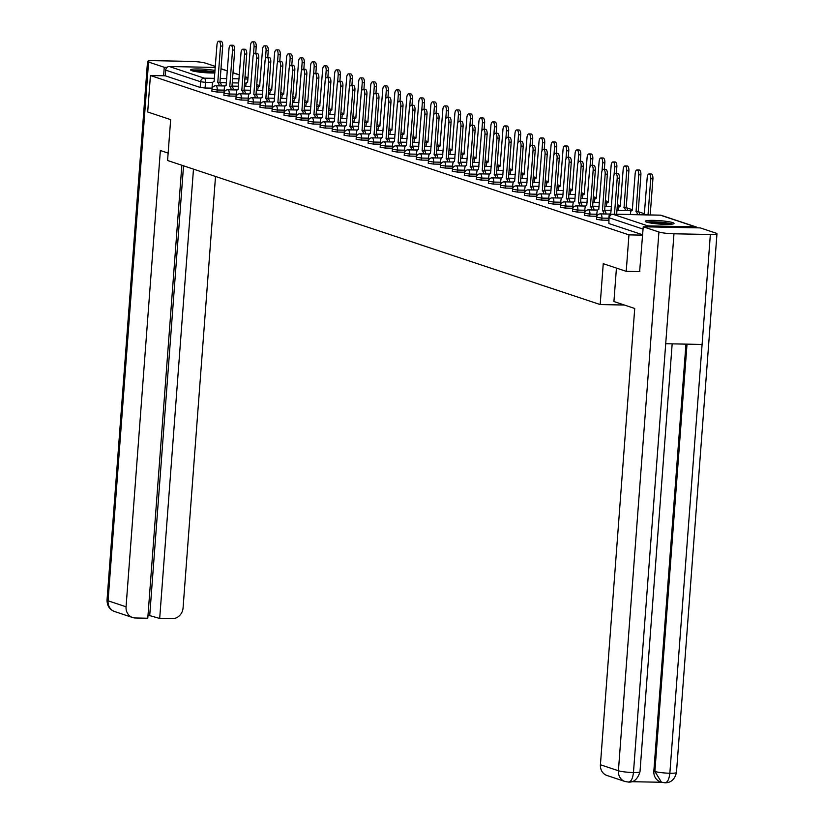 <?xml version="1.0" encoding="UTF-8"?>
<svg xmlns="http://www.w3.org/2000/svg" width="824" height="824" viewBox="0 0 824 824"><rect width="100%" height="100%" fill="white"/><g stroke="black" fill="none" stroke-linecap="round" stroke-linejoin="round"><path stroke-width="1.24" d="M596.535 219.328L601.767 220.111L601.922 218.102L596.689 217.309L596.535 219.328M584.515 215.322L589.747 216.115L589.902 214.096L584.669 213.303L584.515 215.322M572.495 211.315L577.727 212.108L577.881 210.089L572.649 209.306L572.495 211.315M560.475 207.318L565.707 208.112L565.851 206.093L560.629 205.3L560.475 207.318M548.454 203.312L553.687 204.105L553.831 202.086L548.599 201.293L548.454 203.312M536.434 199.305L541.667 200.098L541.811 198.09L536.579 197.297L536.434 199.305M524.414 195.309L529.647 196.102L529.791 194.083L524.558 193.29L524.414 195.309M512.394 191.302L517.616 192.095L517.771 190.076L512.538 189.283L512.394 191.302M500.364 187.305L505.596 188.088L505.751 186.08L500.518 185.287L500.364 187.305M488.344 183.299L493.576 184.092L493.731 182.073L488.498 181.28L488.344 183.299M476.324 179.292L481.556 180.085L481.71 178.066L476.478 177.284L476.324 179.292M464.303 175.296L469.536 176.078L469.69 174.07L464.458 173.277L464.303 175.296M452.283 171.289L457.516 172.082L457.67 170.063L452.438 169.27L452.283 171.289M440.263 167.282L445.496 168.075L445.65 166.057L440.418 165.274L440.263 167.282M428.243 163.286L433.476 164.069L433.63 162.06L428.398 161.267L428.243 163.286M416.223 159.279L421.455 160.072L421.61 158.053L416.377 157.26L416.223 159.279M404.203 155.273L409.435 156.066L409.579 154.047L404.357 153.264L404.203 155.273M392.183 151.276L397.415 152.059L397.559 150.05L392.327 149.257L392.183 151.276M380.163 147.269L385.395 148.062L385.539 146.044L380.307 145.251L380.163 147.269M368.143 143.263L373.375 144.056L373.519 142.037L368.287 141.254L368.143 143.263M356.123 139.266L361.345 140.059L361.499 138.041L356.267 137.248L356.123 139.266M344.092 135.26L349.325 136.053L349.479 134.034L344.247 133.241L344.092 135.26M332.072 131.253L337.304 132.046L337.459 130.037L332.227 129.244L332.072 131.253M320.052 127.257L325.284 128.05L325.439 126.031L320.206 125.238L320.052 127.257M308.032 123.25L313.264 124.043L313.419 122.024L308.186 121.241L308.032 123.25M296.012 119.253L301.244 120.036L301.399 118.028L296.166 117.235L296.012 119.253M283.992 115.247L289.224 116.04L289.378 114.021L284.146 113.228L283.992 115.247M271.971 111.24L277.204 112.033L277.358 110.014L272.126 109.231L271.971 111.24M259.951 107.244L265.184 108.026L265.338 106.018L260.106 105.225L259.951 107.244M247.931 103.237L253.164 104.03L253.318 102.011L248.086 101.218L247.931 103.237M235.911 99.23L241.144 100.023L241.288 98.005L236.055 97.222L235.911 99.23M223.891 95.234L229.124 96.017L229.268 94.008L224.035 93.215L223.891 95.234M211.871 91.227L217.103 92.02L217.248 90.001L212.015 89.208L211.871 91.227M215.033 70.483A14.43 1.71 4.3 0 0 199.46 68.979A14.43 1.71 4.3 0 0 190.612 69.885A14.43 1.71 4.3 0 0 191.92 70.72A14.43 1.71 4.3 0 0 214.858 72.955M672.724 222.624A14.43 1.71 4.3 0 0 656.625 220.472A14.43 1.71 4.3 0 0 645.244 221.285A14.43 1.71 4.3 0 0 646.562 222.109A14.43 1.71 4.3 0 0 662.651 224.262A14.43 1.71 4.3 0 0 674.032 223.448A14.43 1.71 4.3 0 0 672.724 222.624M644.471 213.756L638.682 211.83M632.451 209.749L626.662 207.823M620.431 205.743L617.382 204.733M608.411 201.746L605.362 200.726M596.391 197.739L593.342 196.73M584.37 193.743L581.322 192.723M572.35 189.736L569.302 188.717M560.33 185.73L557.281 184.72M548.31 181.733L545.261 180.713M536.29 177.727L533.241 176.707M524.27 173.72L521.211 172.71M512.25 169.723L509.191 168.704M500.23 165.717L497.171 164.697M488.199 161.71L485.151 160.701M476.179 157.714L473.131 156.694M464.159 153.707L461.11 152.687M452.139 149.7L449.09 148.691M440.119 145.704L437.07 144.684M428.099 141.697L425.05 140.688M416.079 137.701L413.03 136.681M404.059 133.694L401.01 132.674M392.039 129.687L388.99 128.678M380.019 125.691L376.97 124.671M367.998 121.684L364.939 120.665M355.978 117.678L352.919 116.668M343.958 113.681L340.899 112.661M331.928 109.674L328.879 108.655M319.908 105.668L316.859 104.658M307.888 101.671L304.839 100.652M295.868 97.665L292.819 96.645M283.847 93.658L280.799 92.648M271.827 89.662L268.779 88.642M259.807 85.655L256.758 84.645M626.219 271.343L628.959 234.871L150.432 75.52L147.692 111.992L170.661 119.635L167.581 160.505L600.181 304.561L603.25 263.69L626.219 271.343L639.867 271.611M697.526 227.836A3.698 3.327 108.4 0 0 695.312 226.806L647.86 225.879A3.698 3.327 108.4 0 0 645.491 226.827M642.607 235.139L628.959 234.871M212.015 88.147L205.073 88.014L205.506 82.338L200.613 81.761L165.706 70.133A3.698 3.327 -71.6 0 1 169.332 66.528L215.27 67.424M165.706 70.133L165.274 75.808L150.432 75.52M608.699 220.255L601.767 220.111M596.679 216.249L589.747 216.115M584.659 212.242L577.727 212.108M572.639 208.245L565.707 208.112M560.619 204.239L553.687 204.105M548.599 200.232L541.667 200.098M536.579 196.236L529.647 196.102M524.558 192.229L517.616 192.095M512.538 188.222L505.596 188.088M500.518 184.226L493.576 184.092M488.488 180.219L481.556 180.085M476.468 176.212L469.536 176.078M464.448 172.216L457.516 172.082M452.428 168.209L445.496 168.075M440.407 164.213L433.476 164.069M428.387 160.206L421.455 160.072M416.367 156.2L409.435 156.066M404.347 152.203L397.415 152.059M392.327 148.196L385.395 148.062M380.307 144.19L373.375 144.056M368.287 140.193L361.345 140.059M356.267 136.187L349.325 136.053M344.247 132.18L337.304 132.046M332.216 128.184L325.284 128.05M320.196 124.177L313.264 124.043M308.176 120.17L301.244 120.036M296.156 116.174L289.224 116.04M284.136 112.167L277.204 112.033M272.116 108.171L265.184 108.026M260.096 104.164L253.164 104.03M248.076 100.157L241.144 100.023M236.055 96.161L229.124 96.017M224.035 92.154L217.103 92.02M624.376 305.034L600.181 304.561M642.638 234.778L608.895 223.541L608.988 217.649L608.895 223.541M165.274 75.808L200.18 87.437L205.073 88.014M219.153 85.85A3.698 1.566 -88.9 0 0 217.866 82.73L220.049 82.781A3.698 1.566 91.1 0 1 221.326 85.902M217.752 82.699L220.513 46.041A4.254 1.802 -88.9 0 0 218.823 41.2L220.997 41.241A4.254 1.802 91.1 0 1 222.686 46.093L219.936 82.74M218.823 41.2A4.254 1.802 -88.9 0 0 216.97 44.867L214.096 81.473A3.698 1.566 -88.9 0 0 213.89 81.442A3.698 1.566 -88.9 0 0 212.273 84.625L211.984 88.529M253.442 54.806L254.05 46.7A4.254 1.802 -88.9 0 0 252.36 41.849A4.254 1.802 -88.9 0 0 250.506 45.516L247.633 82.132A3.698 1.566 -88.9 0 0 247.427 82.091A3.698 1.566 -88.9 0 0 245.82 85.284L245.737 86.376M252.36 41.849L254.534 41.9A4.254 1.802 91.1 0 1 256.223 46.741L255.739 53.23M231.173 89.857A3.698 1.566 -88.9 0 0 229.886 86.736L232.069 86.778A3.698 1.566 91.1 0 1 233.347 89.898M229.772 86.695L232.533 50.048A4.254 1.802 -88.9 0 0 230.844 45.207L233.017 45.248A4.254 1.802 91.1 0 1 234.706 50.089L231.956 86.736M230.844 45.207A4.254 1.802 -88.9 0 0 228.99 48.874L226.116 85.48A3.698 1.566 -88.9 0 0 225.91 85.439A3.698 1.566 -88.9 0 0 224.293 88.632L224.004 92.535M243.193 93.864A3.698 1.566 -88.9 0 0 241.916 90.743L244.089 90.784A3.698 1.566 91.1 0 1 245.367 93.905M241.793 90.702L244.553 54.054A4.254 1.802 -88.9 0 0 242.864 49.203L245.037 49.244A4.254 1.802 91.1 0 1 246.726 54.096L243.976 90.743M242.864 49.203A4.254 1.802 -88.9 0 0 241.01 52.87L238.136 89.486A3.698 1.566 -88.9 0 0 237.93 89.445A3.698 1.566 -88.9 0 0 236.323 92.638L236.025 96.532M168.137 153.099L160.361 150.514L126.062 606.794A11.103 9.981 108.4 0 0 132.613 617.526A11.103 9.981 108.4 0 0 135.291 617.979L147.784 618.227L181.847 165.253M147.537 61.409A11.382 1.349 4.3 0 0 148.567 62.058L108.068 600.799A11.103 9.981 108.4 0 0 114.618 611.532C109.654 609.657 107.12 605.867 107.027 600.15L147.537 61.409A11.382 1.349 4.3 0 1 154.15 60.677L190.54 61.388A11.382 1.349 4.3 0 1 205.588 63.17L215.342 66.414M148.567 62.058L164.254 67.28L167.128 67.331M148.021 615.116L159.691 618.453L172.185 618.7A11.103 9.981 108.4 0 0 183.072 607.906L215.517 176.46M159.691 618.453L193.475 169.126M164.254 67.28L163.615 75.777M149.752 615.147L183.536 165.809M616.434 268.088L613.921 301.543L634.727 308.475L600.418 764.754L618.412 770.749L658.922 232.007L643.235 226.785L639.63 271.601M658.922 232.007A11.382 1.349 4.3 0 0 673.97 233.789L665.71 343.732L702.1 344.442L710.36 234.49L673.97 233.789M710.36 234.49A11.382 1.349 4.3 0 0 716.973 233.769A11.382 1.349 4.3 0 0 715.932 233.12L700.256 227.898L643.235 226.785M631.812 781.698L661.713 782.275M628.012 781.986C630.834 782.264 632.647 779.113 633.46 772.531A11.382 1.349 4.3 0 1 618.412 770.749A11.103 9.981 108.4 0 0 624.963 781.482L606.969 775.487A11.103 9.981 -71.6 0 1 600.418 764.754M653.844 771.11L654.884 771.46L661.435 782.192L660.395 781.842A11.103 9.981 -71.6 0 1 653.844 771.11L685.949 344.123M687.02 344.144L654.884 771.46A11.382 1.349 4.3 0 0 669.85 773.242C669.036 779.823 667.244 782.975 664.484 782.697M661.435 782.192L665.03 782.8C670.973 782.821 674.774 779.391 676.463 772.51L716.973 233.769M628.588 782.089L628.568 782.089C633.914 782.47 637.714 779.041 639.99 771.8L672.168 343.855M193.166 71.07A12.494 1.473 -175.7 0 1 199.696 70.71A12.494 1.473 -175.7 0 1 214.899 72.296M212.983 72.986A11.567 1.37 4.3 0 0 200.005 71.75A11.567 1.37 4.3 0 0 196.812 71.77M214.93 71.966A14.338 1.7 4.3 0 0 198.924 70.452A14.338 1.7 4.3 0 0 192.013 70.74M647.808 222.47A12.494 1.473 -175.7 0 1 654.328 222.099A12.494 1.473 -175.7 0 1 671.333 224.231M667.615 224.386A11.567 1.37 4.3 0 0 654.647 223.15A11.567 1.37 4.3 0 0 651.454 223.17M672.528 224.087A14.338 1.7 4.3 0 0 653.556 221.841A14.338 1.7 4.3 0 0 646.644 222.14M265.462 58.803L266.07 50.707A4.254 1.802 -88.9 0 0 264.38 45.856A4.254 1.802 -88.9 0 0 262.526 49.522L259.653 86.129A3.698 1.566 -88.9 0 0 259.447 86.098A3.698 1.566 -88.9 0 0 257.84 89.28L257.757 90.372M264.38 45.856L266.564 45.897A4.254 1.802 91.1 0 1 268.253 50.748L267.759 57.227M277.482 62.809L278.09 54.703A4.254 1.802 -88.9 0 0 276.401 49.862A4.254 1.802 -88.9 0 0 274.547 53.529L271.673 90.135A3.698 1.566 -88.9 0 0 271.467 90.104A3.698 1.566 -88.9 0 0 269.86 93.287L269.778 94.379M276.401 49.862L278.584 49.904A4.254 1.802 91.1 0 1 280.273 54.745L279.779 61.234M255.213 97.86A3.698 1.566 -88.9 0 0 253.936 94.739L256.11 94.781A3.698 1.566 91.1 0 1 257.397 97.901M253.813 94.709L256.573 58.051A4.254 1.802 -88.9 0 0 254.884 53.21L257.067 53.251A4.254 1.802 91.1 0 1 258.757 58.102L255.996 94.75M254.884 53.21A4.254 1.802 -88.9 0 0 253.03 56.877L250.156 93.483A3.698 1.566 -88.9 0 0 249.95 93.452A3.698 1.566 -88.9 0 0 248.343 96.635L248.045 100.538M267.233 101.867A3.698 1.566 -88.9 0 0 265.956 98.746L268.13 98.787A3.698 1.566 91.1 0 1 269.417 101.908M265.833 98.705L268.593 62.058A4.254 1.802 -88.9 0 0 266.904 57.216L269.088 57.258A4.254 1.802 91.1 0 1 270.777 62.099L268.016 98.746M266.904 57.216A4.254 1.802 -88.9 0 0 265.05 60.873L262.176 97.49A3.698 1.566 -88.9 0 0 261.97 97.448A3.698 1.566 -88.9 0 0 260.363 100.641L260.065 104.535M279.254 105.874A3.698 1.566 -88.9 0 0 277.976 102.753L280.15 102.794A3.698 1.566 91.1 0 1 281.437 105.915M277.863 102.712L280.613 66.064A4.254 1.802 -88.9 0 0 278.924 61.213L281.108 61.254A4.254 1.802 91.1 0 1 282.797 66.105L280.036 102.753M278.924 61.213A4.254 1.802 -88.9 0 0 277.07 64.88L274.196 101.496A3.698 1.566 -88.9 0 0 273.99 101.455A3.698 1.566 -88.9 0 0 272.383 104.648L272.085 108.541M289.502 66.816L290.11 58.71A4.254 1.802 -88.9 0 0 288.421 53.859A4.254 1.802 -88.9 0 0 286.567 57.526L283.693 94.142A3.698 1.566 -88.9 0 0 283.487 94.101A3.698 1.566 -88.9 0 0 281.88 97.294L281.798 98.386M288.421 53.859L290.604 53.9A4.254 1.802 91.1 0 1 292.293 58.751L291.799 65.23M301.522 70.812L302.13 62.706A4.254 1.802 -88.9 0 0 300.441 57.865A4.254 1.802 -88.9 0 0 298.587 61.532L295.713 98.138A3.698 1.566 -88.9 0 0 295.507 98.108A3.698 1.566 -88.9 0 0 293.9 101.29L293.818 102.382M300.441 57.865L302.624 57.907A4.254 1.802 91.1 0 1 304.313 62.758L303.819 69.237M313.542 74.819L314.15 66.713A4.254 1.802 -88.9 0 0 312.461 61.872A4.254 1.802 -88.9 0 0 310.607 65.529L307.733 102.145A3.698 1.566 -88.9 0 0 307.537 102.104A3.698 1.566 -88.9 0 0 305.92 105.297L305.838 106.389M312.461 61.872L314.644 61.913A4.254 1.802 91.1 0 1 316.334 66.754L315.849 73.243M291.274 109.87A3.698 1.566 -88.9 0 0 289.997 106.749L292.17 106.79A3.698 1.566 91.1 0 1 293.457 109.911M289.883 106.718L292.633 70.061A4.254 1.802 -88.9 0 0 290.944 65.22L293.128 65.261A4.254 1.802 91.1 0 1 294.817 70.102L292.057 106.76M290.944 65.22A4.254 1.802 -88.9 0 0 289.09 68.886L286.216 105.493A3.698 1.566 -88.9 0 0 286.01 105.462A3.698 1.566 -88.9 0 0 284.404 108.644L284.105 112.548M325.562 78.826L326.17 70.72A4.254 1.802 -88.9 0 0 324.481 65.869A4.254 1.802 -88.9 0 0 322.627 69.535L319.753 106.152A3.698 1.566 -88.9 0 0 319.558 106.111A3.698 1.566 -88.9 0 0 317.94 109.304L317.858 110.395M324.481 65.869L326.664 65.91A4.254 1.802 91.1 0 1 328.354 70.761L327.87 77.24M303.294 113.877A3.698 1.566 -88.9 0 0 302.017 110.756L304.2 110.797A3.698 1.566 91.1 0 1 305.477 113.918M301.903 110.715L304.653 74.067A4.254 1.802 -88.9 0 0 302.964 69.226L305.148 69.267A4.254 1.802 91.1 0 1 306.837 74.109L304.077 110.756M302.964 69.226A4.254 1.802 -88.9 0 0 301.11 72.883L298.237 109.499A3.698 1.566 -88.9 0 0 298.041 109.458A3.698 1.566 -88.9 0 0 296.424 112.651L296.125 116.545M337.582 82.822L338.19 74.716A4.254 1.802 -88.9 0 0 336.501 69.875A4.254 1.802 -88.9 0 0 334.647 73.542L331.773 110.148A3.698 1.566 -88.9 0 0 331.578 110.117A3.698 1.566 -88.9 0 0 329.961 113.3L329.878 114.392M336.501 69.875L338.685 69.916A4.254 1.802 91.1 0 1 340.374 74.757L339.89 81.246M315.314 117.884A3.698 1.566 -88.9 0 0 314.037 114.763L316.22 114.804A3.698 1.566 91.1 0 1 317.498 117.925M313.923 114.721L316.673 78.074A4.254 1.802 -88.9 0 0 314.984 73.223L317.168 73.264A4.254 1.802 91.1 0 1 318.857 78.115L316.097 114.763M314.984 73.223A4.254 1.802 -88.9 0 0 313.13 76.89L310.257 113.496A3.698 1.566 -88.9 0 0 310.061 113.465A3.698 1.566 -88.9 0 0 308.444 116.648L308.155 120.551M349.603 86.829L350.21 78.723A4.254 1.802 -88.9 0 0 348.521 73.882A4.254 1.802 -88.9 0 0 346.667 77.538L343.804 114.155A3.698 1.566 -88.9 0 0 343.598 114.114A3.698 1.566 -88.9 0 0 341.981 117.307L341.898 118.399M348.521 73.882L350.705 73.923A4.254 1.802 91.1 0 1 352.394 78.764L351.91 85.253M327.334 121.88A3.698 1.566 -88.9 0 0 326.057 118.759L328.24 118.8A3.698 1.566 91.1 0 1 329.518 121.921M325.943 118.718L328.694 82.07A4.254 1.802 -88.9 0 0 327.004 77.229L329.188 77.271A4.254 1.802 91.1 0 1 330.877 82.112L328.117 118.769M327.004 77.229A4.254 1.802 -88.9 0 0 325.15 80.896L322.277 117.502A3.698 1.566 -88.9 0 0 322.081 117.472A3.698 1.566 -88.9 0 0 320.464 120.654L320.176 124.558M361.623 90.825L362.241 82.73A4.254 1.802 -88.9 0 0 360.552 77.878A4.254 1.802 -88.9 0 0 358.687 81.545L355.824 118.162A3.698 1.566 -88.9 0 0 355.618 118.12A3.698 1.566 -88.9 0 0 354.001 121.303L353.918 122.395M360.552 77.878L362.725 77.92A4.254 1.802 91.1 0 1 364.414 82.771L363.93 89.25M339.354 125.887A3.698 1.566 -88.9 0 0 338.077 122.766L340.261 122.807A3.698 1.566 91.1 0 1 341.538 125.928M337.964 122.725L340.714 86.077A4.254 1.802 -88.9 0 0 339.024 81.226L341.208 81.277A4.254 1.802 91.1 0 1 342.897 86.118L340.147 122.766M339.024 81.226A4.254 1.802 -88.9 0 0 337.171 84.893L334.307 121.509A3.698 1.566 -88.9 0 0 334.101 121.468A3.698 1.566 -88.9 0 0 332.484 124.661L332.196 128.554M351.385 129.883A3.698 1.566 -88.9 0 0 350.097 126.762L352.281 126.814A3.698 1.566 91.1 0 1 353.558 129.935M349.984 126.731L352.744 90.084A4.254 1.802 -88.9 0 0 351.045 85.233L353.228 85.274A4.254 1.802 91.1 0 1 354.917 90.125L352.167 126.772M351.045 85.233A4.254 1.802 -88.9 0 0 349.191 88.899L346.327 125.505A3.698 1.566 -88.9 0 0 346.121 125.475A3.698 1.566 -88.9 0 0 344.504 128.657L344.216 132.561M363.405 133.89A3.698 1.566 -88.9 0 0 362.117 130.769L364.301 130.81A3.698 1.566 91.1 0 1 365.578 133.931M362.004 130.728L364.764 94.08A4.254 1.802 -88.9 0 0 363.075 89.239L365.248 89.28A4.254 1.802 91.1 0 1 366.938 94.121L364.187 130.769M363.075 89.239A4.254 1.802 -88.9 0 0 361.211 92.906L358.347 129.512A3.698 1.566 -88.9 0 0 358.141 129.481A3.698 1.566 -88.9 0 0 356.524 132.664L356.236 136.568M375.425 137.896A3.698 1.566 -88.9 0 0 374.137 134.775L376.321 134.817A3.698 1.566 91.1 0 1 377.598 137.938M374.024 134.734L376.784 98.087A4.254 1.802 -88.9 0 0 375.095 93.236L377.268 93.277A4.254 1.802 91.1 0 1 378.958 98.128L376.207 134.775M375.095 93.236A4.254 1.802 -88.9 0 0 373.241 96.902L370.367 133.519A3.698 1.566 -88.9 0 0 370.161 133.478A3.698 1.566 -88.9 0 0 368.544 136.671L368.256 140.564M387.445 141.893A3.698 1.566 -88.9 0 0 386.157 138.772L388.341 138.823A3.698 1.566 91.1 0 1 389.618 141.944M386.044 138.741L388.804 102.083A4.254 1.802 -88.9 0 0 387.115 97.242L389.288 97.284A4.254 1.802 91.1 0 1 390.978 102.135L388.228 138.782M387.115 97.242A4.254 1.802 -88.9 0 0 385.261 100.909L382.387 137.515A3.698 1.566 -88.9 0 0 382.182 137.484A3.698 1.566 -88.9 0 0 380.564 140.667L380.276 144.571M399.465 145.9A3.698 1.566 -88.9 0 0 398.188 142.779L400.361 142.82A3.698 1.566 91.1 0 1 401.638 145.941M398.064 142.737L400.825 106.09A4.254 1.802 -88.9 0 0 399.135 101.249L401.309 101.29A4.254 1.802 91.1 0 1 402.998 106.131L400.248 142.779M399.135 101.249A4.254 1.802 -88.9 0 0 397.281 104.916L394.408 141.522A3.698 1.566 -88.9 0 0 394.202 141.491A3.698 1.566 -88.9 0 0 392.595 144.674L392.296 148.578M373.643 94.832L374.261 86.726A4.254 1.802 -88.9 0 0 372.572 81.885A4.254 1.802 -88.9 0 0 370.707 85.552L367.844 122.158A3.698 1.566 -88.9 0 0 367.638 122.127A3.698 1.566 -88.9 0 0 366.021 125.31L365.938 126.402M372.572 81.885L374.745 81.926A4.254 1.802 91.1 0 1 376.434 86.767L375.95 93.256M385.673 98.839L386.281 90.733A4.254 1.802 -88.9 0 0 384.592 85.881A4.254 1.802 -88.9 0 0 382.738 89.548L379.864 126.165A3.698 1.566 -88.9 0 0 379.658 126.124A3.698 1.566 -88.9 0 0 378.041 129.316L377.959 130.408M384.592 85.881L386.765 85.933A4.254 1.802 91.1 0 1 388.454 90.774L387.97 97.263M397.693 102.835L398.301 94.739A4.254 1.802 -88.9 0 0 396.612 89.888A4.254 1.802 -88.9 0 0 394.758 93.555L391.884 130.161A3.698 1.566 -88.9 0 0 391.678 130.13A3.698 1.566 -88.9 0 0 390.061 133.313L389.989 134.405M396.612 89.888L398.785 89.929A4.254 1.802 91.1 0 1 400.474 94.781L399.99 101.259M409.713 106.842L410.321 98.736A4.254 1.802 -88.9 0 0 408.632 93.895A4.254 1.802 -88.9 0 0 406.778 97.562L403.904 134.168A3.698 1.566 -88.9 0 0 403.698 134.137A3.698 1.566 -88.9 0 0 402.091 137.32L402.009 138.411M408.632 93.895L410.805 93.936A4.254 1.802 91.1 0 1 412.494 98.777L412.01 105.266M421.733 110.849L422.341 102.743A4.254 1.802 -88.9 0 0 420.652 97.891A4.254 1.802 -88.9 0 0 418.798 101.558L415.924 138.175A3.698 1.566 -88.9 0 0 415.718 138.133A3.698 1.566 -88.9 0 0 414.112 141.326L414.029 142.418M420.652 97.891L422.836 97.943A4.254 1.802 91.1 0 1 424.525 102.784L424.03 109.273M433.754 114.845L434.361 106.749A4.254 1.802 -88.9 0 0 432.672 101.898A4.254 1.802 -88.9 0 0 430.818 105.565L427.944 142.171A3.698 1.566 -88.9 0 0 427.738 142.14A3.698 1.566 -88.9 0 0 426.132 145.323L426.049 146.415M432.672 101.898L434.856 101.939A4.254 1.802 91.1 0 1 436.545 106.79L436.051 113.269M411.485 149.906A3.698 1.566 -88.9 0 0 410.208 146.785L412.381 146.827A3.698 1.566 91.1 0 1 413.669 149.947M410.084 146.744L412.845 110.097A4.254 1.802 -88.9 0 0 411.155 105.245L413.339 105.287A4.254 1.802 91.1 0 1 415.028 110.138L412.268 146.785M411.155 105.245A4.254 1.802 -88.9 0 0 409.301 108.912L406.428 145.529A3.698 1.566 -88.9 0 0 406.222 145.488A3.698 1.566 -88.9 0 0 404.615 148.68L404.316 152.574M445.774 118.852L446.381 110.746A4.254 1.802 -88.9 0 0 444.692 105.905A4.254 1.802 -88.9 0 0 442.838 109.571L439.964 146.178A3.698 1.566 -88.9 0 0 439.759 146.147A3.698 1.566 -88.9 0 0 438.152 149.329L438.069 150.421M444.692 105.905L446.876 105.946A4.254 1.802 91.1 0 1 448.565 110.787L448.071 117.276M423.505 153.903A3.698 1.566 -88.9 0 0 422.228 150.782L424.401 150.823A3.698 1.566 91.1 0 1 425.689 153.944M422.104 150.751L424.865 114.093A4.254 1.802 -88.9 0 0 423.176 109.252L425.359 109.293A4.254 1.802 91.1 0 1 427.048 114.145L424.288 150.792M423.176 109.252A4.254 1.802 -88.9 0 0 421.322 112.919L418.448 149.525A3.698 1.566 -88.9 0 0 418.242 149.494A3.698 1.566 -88.9 0 0 416.635 152.677L416.336 156.581M457.794 122.858L458.401 114.752A4.254 1.802 -88.9 0 0 456.712 109.901A4.254 1.802 -88.9 0 0 454.858 113.568L451.985 150.184A3.698 1.566 -88.9 0 0 451.779 150.143A3.698 1.566 -88.9 0 0 450.172 153.336L450.089 154.428M456.712 109.901L458.896 109.942A4.254 1.802 91.1 0 1 460.585 114.794L460.091 121.272M435.525 157.909A3.698 1.566 -88.9 0 0 434.248 154.788L436.421 154.83A3.698 1.566 91.1 0 1 437.709 157.951M434.135 154.747L436.885 118.1A4.254 1.802 -88.9 0 0 435.196 113.259L437.379 113.3A4.254 1.802 91.1 0 1 439.068 118.141L436.308 154.788M435.196 113.259A4.254 1.802 -88.9 0 0 433.342 116.915L430.468 153.532A3.698 1.566 -88.9 0 0 430.262 153.491A3.698 1.566 -88.9 0 0 428.655 156.684L428.356 160.577M469.814 126.855L470.422 118.749A4.254 1.802 -88.9 0 0 468.732 113.908A4.254 1.802 -88.9 0 0 466.878 117.575L464.005 154.181A3.698 1.566 -88.9 0 0 463.809 154.15A3.698 1.566 -88.9 0 0 462.192 157.333L462.109 158.424M468.732 113.908L470.916 113.949A4.254 1.802 91.1 0 1 472.605 118.8L472.121 125.279M447.545 161.916A3.698 1.566 -88.9 0 0 446.268 158.795L448.441 158.836A3.698 1.566 91.1 0 1 449.729 161.957M446.155 158.754L448.905 122.106A4.254 1.802 -88.9 0 0 447.216 117.255L449.399 117.296A4.254 1.802 91.1 0 1 451.089 122.148L448.328 158.795M447.216 117.255A4.254 1.802 -88.9 0 0 445.362 120.922L442.488 157.538A3.698 1.566 -88.9 0 0 442.282 157.497A3.698 1.566 -88.9 0 0 440.675 160.69L440.377 164.584M481.834 130.862L482.442 122.755A4.254 1.802 -88.9 0 0 480.752 117.914A4.254 1.802 -88.9 0 0 478.899 121.581L476.025 158.187A3.698 1.566 -88.9 0 0 475.829 158.146A3.698 1.566 -88.9 0 0 474.212 161.339L474.13 162.431M480.752 117.914L482.936 117.956A4.254 1.802 91.1 0 1 484.625 122.797L484.141 129.286M459.565 165.912A3.698 1.566 -88.9 0 0 458.288 162.792L460.472 162.833A3.698 1.566 91.1 0 1 461.749 165.954M458.175 162.761L460.925 126.103A4.254 1.802 -88.9 0 0 459.236 121.262L461.419 121.303A4.254 1.802 91.1 0 1 463.109 126.144L460.348 162.802M459.236 121.262A4.254 1.802 -88.9 0 0 457.382 124.929L454.508 161.535A3.698 1.566 -88.9 0 0 454.312 161.504A3.698 1.566 -88.9 0 0 452.695 164.687L452.397 168.59M493.854 134.868L494.462 126.762A4.254 1.802 -88.9 0 0 492.773 121.911A4.254 1.802 -88.9 0 0 490.919 125.578L488.045 162.194A3.698 1.566 -88.9 0 0 487.849 162.153A3.698 1.566 -88.9 0 0 486.232 165.346L486.15 166.438M492.773 121.911L494.956 121.952A4.254 1.802 91.1 0 1 496.645 126.803L496.161 133.282M471.586 169.919A3.698 1.566 -88.9 0 0 470.308 166.798L472.492 166.839A3.698 1.566 91.1 0 1 473.769 169.96M470.195 166.757L472.945 130.11A4.254 1.802 -88.9 0 0 471.256 125.269L473.44 125.31A4.254 1.802 91.1 0 1 475.129 130.151L472.368 166.798M471.256 125.269A4.254 1.802 -88.9 0 0 469.402 128.925L466.528 165.542A3.698 1.566 -88.9 0 0 466.333 165.5A3.698 1.566 -88.9 0 0 464.715 168.693L464.427 172.587M505.874 138.865L506.482 130.758A4.254 1.802 -88.9 0 0 504.793 125.918A4.254 1.802 -88.9 0 0 502.939 129.584L500.075 166.19A3.698 1.566 -88.9 0 0 499.869 166.16A3.698 1.566 -88.9 0 0 498.252 169.342L498.17 170.434M504.793 125.918L506.976 125.959A4.254 1.802 91.1 0 1 508.666 130.81L508.181 137.289M483.606 173.926A3.698 1.566 -88.9 0 0 482.328 170.805L484.512 170.846A3.698 1.566 91.1 0 1 485.789 173.967M482.215 170.764L484.965 134.116A4.254 1.802 -88.9 0 0 483.276 129.265L485.46 129.306A4.254 1.802 91.1 0 1 487.149 134.157L484.388 170.805M483.276 129.265A4.254 1.802 -88.9 0 0 481.422 132.932L478.548 169.538A3.698 1.566 -88.9 0 0 478.353 169.507A3.698 1.566 -88.9 0 0 476.736 172.69L476.447 176.594M517.894 142.871L518.512 134.765A4.254 1.802 -88.9 0 0 516.813 129.924A4.254 1.802 -88.9 0 0 514.959 133.581L512.095 170.197A3.698 1.566 -88.9 0 0 511.889 170.156A3.698 1.566 -88.9 0 0 510.272 173.349L510.19 174.441M516.813 129.924L518.996 129.965A4.254 1.802 91.1 0 1 520.686 134.806L520.202 141.295M495.626 177.922A3.698 1.566 -88.9 0 0 494.349 174.801L496.532 174.843A3.698 1.566 91.1 0 1 497.809 177.963M494.235 174.76L496.985 138.113A4.254 1.802 -88.9 0 0 495.296 133.272L497.48 133.313A4.254 1.802 91.1 0 1 499.169 138.154L496.419 174.812M495.296 133.272A4.254 1.802 -88.9 0 0 493.442 136.939L490.579 173.545A3.698 1.566 -88.9 0 0 490.373 173.514A3.698 1.566 -88.9 0 0 488.756 176.697L488.467 180.6M529.914 146.868L530.532 138.772A4.254 1.802 -88.9 0 0 528.843 133.921A4.254 1.802 -88.9 0 0 526.979 137.587L524.115 174.204A3.698 1.566 -88.9 0 0 523.909 174.163A3.698 1.566 -88.9 0 0 522.292 177.356L522.21 178.437M528.843 133.921L531.016 133.962A4.254 1.802 91.1 0 1 532.706 138.813L532.222 145.292M507.656 181.929A3.698 1.566 -88.9 0 0 506.369 178.808L508.552 178.849A3.698 1.566 91.1 0 1 509.829 181.97M506.255 178.767L509.016 142.119A4.254 1.802 -88.9 0 0 507.316 137.268L509.5 137.32A4.254 1.802 91.1 0 1 511.189 142.161L508.439 178.808M507.316 137.268A4.254 1.802 -88.9 0 0 505.462 140.935L502.599 177.551A3.698 1.566 -88.9 0 0 502.393 177.51A3.698 1.566 -88.9 0 0 500.776 180.703L500.487 184.597M541.945 150.874L542.553 142.768A4.254 1.802 -88.9 0 0 540.863 137.927A4.254 1.802 -88.9 0 0 539.009 141.594L536.136 178.2A3.698 1.566 -88.9 0 0 535.93 178.169A3.698 1.566 -88.9 0 0 534.312 181.352L534.23 182.444M540.863 137.927L543.037 137.969A4.254 1.802 91.1 0 1 544.726 142.81L544.242 149.298M519.676 185.925A3.698 1.566 -88.9 0 0 518.389 182.804L520.572 182.856A3.698 1.566 91.1 0 1 521.85 185.977M518.275 182.773L521.036 146.126A4.254 1.802 -88.9 0 0 519.347 141.275L521.52 141.316A4.254 1.802 91.1 0 1 523.209 146.167L520.459 182.815M519.347 141.275A4.254 1.802 -88.9 0 0 517.482 144.942L514.619 181.548A3.698 1.566 -88.9 0 0 514.413 181.517A3.698 1.566 -88.9 0 0 512.796 184.7L512.507 188.603M553.965 154.881L554.573 146.775A4.254 1.802 -88.9 0 0 552.883 141.924A4.254 1.802 -88.9 0 0 551.029 145.59L548.156 182.207A3.698 1.566 -88.9 0 0 547.95 182.166A3.698 1.566 -88.9 0 0 546.333 185.359L546.261 186.451M552.883 141.924L555.057 141.975A4.254 1.802 91.1 0 1 556.746 146.816L556.262 153.305M531.696 189.932A3.698 1.566 -88.9 0 0 530.409 186.811L532.592 186.852A3.698 1.566 91.1 0 1 533.87 189.973M530.296 186.77L533.056 150.123A4.254 1.802 -88.9 0 0 531.367 145.282L533.54 145.323A4.254 1.802 91.1 0 1 535.229 150.164L532.479 186.821M531.367 145.282A4.254 1.802 -88.9 0 0 529.513 148.948L526.639 185.555A3.698 1.566 -88.9 0 0 526.433 185.524A3.698 1.566 -88.9 0 0 524.816 188.706L524.528 192.61M565.985 158.877L566.593 150.782A4.254 1.802 -88.9 0 0 564.904 145.93A4.254 1.802 -88.9 0 0 563.049 149.597L560.176 186.203A3.698 1.566 -88.9 0 0 559.97 186.173A3.698 1.566 -88.9 0 0 558.363 189.355L558.281 190.447M564.904 145.93L567.077 145.972A4.254 1.802 91.1 0 1 568.766 150.823L568.282 157.302M543.716 193.939A3.698 1.566 -88.9 0 0 542.429 190.818L544.613 190.859A3.698 1.566 91.1 0 1 545.89 193.98M542.316 190.777L545.076 154.129A4.254 1.802 -88.9 0 0 543.387 149.278L545.56 149.329A4.254 1.802 91.1 0 1 547.249 154.17L544.499 190.818M543.387 149.278A4.254 1.802 -88.9 0 0 541.533 152.945L538.659 189.561A3.698 1.566 -88.9 0 0 538.453 189.52A3.698 1.566 -88.9 0 0 536.836 192.713L536.548 196.606M578.005 162.884L578.613 154.778A4.254 1.802 -88.9 0 0 576.924 149.937A4.254 1.802 -88.9 0 0 575.07 153.604L572.196 190.21A3.698 1.566 -88.9 0 0 571.99 190.179A3.698 1.566 -88.9 0 0 570.383 193.362L570.301 194.454M576.924 149.937L579.107 149.978A4.254 1.802 91.1 0 1 580.796 154.819L580.302 161.308M555.736 197.935A3.698 1.566 -88.9 0 0 554.459 194.814L556.633 194.866A3.698 1.566 91.1 0 1 557.91 197.987M554.336 194.783L557.096 158.126A4.254 1.802 -88.9 0 0 555.407 153.285L557.58 153.326A4.254 1.802 91.1 0 1 559.269 158.177L556.519 194.825M555.407 153.285A4.254 1.802 -88.9 0 0 553.553 156.951L550.679 193.558A3.698 1.566 -88.9 0 0 550.473 193.527A3.698 1.566 -88.9 0 0 548.866 196.709L548.568 200.613M590.025 166.891L590.633 158.785A4.254 1.802 -88.9 0 0 588.944 153.933A4.254 1.802 -88.9 0 0 587.09 157.6L584.216 194.217A3.698 1.566 -88.9 0 0 584.01 194.176A3.698 1.566 -88.9 0 0 582.403 197.369L582.321 198.46M588.944 153.933L591.127 153.985A4.254 1.802 91.1 0 1 592.817 158.826L592.322 165.315M567.757 201.942A3.698 1.566 -88.9 0 0 566.479 198.821L568.653 198.862A3.698 1.566 91.1 0 1 569.94 201.983M566.356 198.78L569.116 162.132A4.254 1.802 -88.9 0 0 567.427 157.291L569.611 157.333A4.254 1.802 91.1 0 1 571.3 162.173L568.539 198.821M567.427 157.291A4.254 1.802 -88.9 0 0 565.573 160.958L562.699 197.564A3.698 1.566 -88.9 0 0 562.493 197.533A3.698 1.566 -88.9 0 0 560.886 200.716L560.588 204.62M602.045 170.887L602.653 162.792A4.254 1.802 -88.9 0 0 600.964 157.94A4.254 1.802 -88.9 0 0 599.11 161.607L596.236 198.213A3.698 1.566 -88.9 0 0 596.03 198.182A3.698 1.566 -88.9 0 0 594.423 201.365L594.341 202.457M600.964 157.94L603.147 157.981A4.254 1.802 91.1 0 1 604.837 162.833L604.342 169.311M579.777 205.948A3.698 1.566 -88.9 0 0 578.5 202.828L580.673 202.869A3.698 1.566 91.1 0 1 581.96 205.99M578.376 202.786L581.136 166.139A4.254 1.802 -88.9 0 0 579.447 161.288L581.631 161.329A4.254 1.802 91.1 0 1 583.32 166.18L580.559 202.828M579.447 161.288A4.254 1.802 -88.9 0 0 577.593 164.955L574.719 201.571A3.698 1.566 -88.9 0 0 574.513 201.53A3.698 1.566 -88.9 0 0 572.907 204.723L572.608 208.616M614.065 174.894L614.673 166.788A4.254 1.802 -88.9 0 0 612.984 161.947A4.254 1.802 -88.9 0 0 611.13 165.614L608.256 202.22A3.698 1.566 -88.9 0 0 608.05 202.189A3.698 1.566 -88.9 0 0 606.443 205.372L606.361 206.463M612.984 161.947L615.168 161.988A4.254 1.802 91.1 0 1 616.857 166.829L616.362 173.318M591.797 209.945A3.698 1.566 -88.9 0 0 590.52 206.824L592.693 206.865A3.698 1.566 91.1 0 1 593.98 209.986M590.406 206.793L593.156 170.135A4.254 1.802 -88.9 0 0 591.467 165.294L593.651 165.336A4.254 1.802 91.1 0 1 595.34 170.187L592.58 206.834M591.467 165.294A4.254 1.802 -88.9 0 0 589.613 168.961L586.74 205.567A3.698 1.566 -88.9 0 0 586.534 205.537A3.698 1.566 -88.9 0 0 584.927 208.719L584.628 212.623M625.334 210.604A3.698 1.566 -88.9 0 0 624.056 207.483L626.693 170.795A4.254 1.802 -88.9 0 0 625.004 165.943A4.254 1.802 -88.9 0 0 623.15 169.61L620.276 206.227A3.698 1.566 -88.9 0 0 620.081 206.185A3.698 1.566 -88.9 0 0 618.464 209.378L618.381 210.47M625.004 165.943L627.188 165.984A4.254 1.802 91.1 0 1 628.877 170.836L626.24 207.524A3.698 1.566 91.1 0 1 627.517 210.645M626.116 207.483L623.943 207.442M603.817 213.952A3.698 1.566 -88.9 0 0 602.54 210.831L604.713 210.872A3.698 1.566 91.1 0 1 606 213.993M602.426 210.79L605.176 174.142A4.254 1.802 -88.9 0 0 603.487 169.301L605.671 169.342A4.254 1.802 91.1 0 1 607.36 174.183L604.6 210.831M603.487 169.301A4.254 1.802 -88.9 0 0 601.633 172.958L598.76 209.574A3.698 1.566 -88.9 0 0 598.554 209.533A3.698 1.566 -88.9 0 0 596.947 212.726L596.648 216.619M637.354 214.601A3.698 1.566 -88.9 0 0 636.077 211.48L638.713 174.791A4.254 1.802 -88.9 0 0 637.024 169.95A4.254 1.802 -88.9 0 0 635.17 173.617L632.296 210.223A3.698 1.566 -88.9 0 0 632.101 210.192A3.698 1.566 -88.9 0 0 630.484 213.375L630.401 214.467M637.024 169.95L639.208 169.991A4.254 1.802 91.1 0 1 640.897 174.843L638.26 211.531A3.698 1.566 91.1 0 1 639.537 214.652M638.136 211.49L635.963 211.449M614.488 214.261L617.197 178.149A4.254 1.802 -88.9 0 0 615.507 173.298L617.691 173.339A4.254 1.802 91.1 0 1 619.38 178.19L616.661 214.302M615.507 173.298A4.254 1.802 -88.9 0 0 613.653 176.964L610.78 213.581A3.698 1.566 -88.9 0 0 610.584 213.54A3.698 1.566 -88.9 0 0 608.967 216.733L608.668 220.626M648.024 214.91L650.733 178.798A4.254 1.802 -88.9 0 0 649.044 173.957A4.254 1.802 -88.9 0 0 647.19 177.624L644.317 214.23A3.698 1.566 -88.9 0 0 644.121 214.189A3.698 1.566 -88.9 0 0 643.225 214.817M649.044 173.957L651.228 173.998A4.254 1.802 91.1 0 1 652.917 178.839L650.198 214.951M695.312 226.806L660.405 215.188L612.953 214.261L647.86 225.879M246.314 83.131L244.553 83.09M238.744 82.977L232.244 82.853M226.435 82.74L219.946 82.616M212.777 82.472L205.506 82.338A3.698 1.566 91.1 0 0 204.239 78.156L214.446 78.352M220.255 78.465L226.755 78.599M232.564 78.713L239.053 78.836M244.862 78.95L247.983 79.011M248.076 77.878L245.016 76.859M239.341 74.963L232.996 72.852M227.321 70.967L220.976 68.855M169.332 66.528L204.239 78.156A3.698 3.327 108.4 0 0 200.613 81.761L200.18 87.437M608.854 218.236L601.922 218.102A3.698 1.566 -88.9 0 0 600.655 213.921A3.698 1.566 91.1 0 0 600.449 213.89A3.698 3.698 0 0 0 596.689 217.309M596.834 214.23L589.902 214.096A3.698 1.566 -88.9 0 0 588.635 209.914A3.698 1.566 91.1 0 0 588.429 209.883A3.698 3.698 0 0 0 584.669 213.303M584.813 210.233L577.881 210.089A3.698 1.566 -88.9 0 0 576.615 205.918A3.698 1.566 91.1 0 0 576.409 205.876A3.698 3.698 0 0 0 572.649 209.306M572.793 206.227L565.851 206.093A3.698 1.566 -88.9 0 0 564.595 201.911A3.698 1.566 91.1 0 0 564.389 201.88A3.698 3.698 0 0 0 560.629 205.3M560.773 202.22L553.831 202.086A3.698 1.566 -88.9 0 0 552.574 197.915A3.698 1.566 91.1 0 0 552.368 197.873A3.698 3.698 0 0 0 548.599 201.293M548.753 198.224L541.811 198.09A3.698 1.566 -88.9 0 0 540.544 193.908A3.698 1.566 91.1 0 0 540.348 193.867A3.698 3.698 0 0 0 536.579 197.297M536.723 194.217L529.791 194.083A3.698 1.566 -88.9 0 0 528.524 189.901A3.698 1.566 91.1 0 0 528.328 189.87A3.698 3.698 0 0 0 524.558 193.29M524.703 190.21L517.771 190.076A3.698 1.566 -88.9 0 0 516.504 185.905A3.698 1.566 91.1 0 0 516.308 185.863A3.698 3.698 0 0 0 512.538 189.283M512.683 186.214L505.751 186.08A3.698 1.566 -88.9 0 0 504.484 181.898A3.698 1.566 91.1 0 0 504.278 181.857A3.698 3.698 0 0 0 500.518 185.287M500.662 182.207L493.731 182.073A3.698 1.566 -88.9 0 0 492.464 177.891A3.698 1.566 91.1 0 0 492.258 177.86A3.698 3.698 0 0 0 488.498 181.28M488.642 178.2L481.71 178.066A3.698 1.566 -88.9 0 0 480.444 173.895A3.698 1.566 91.1 0 0 480.238 173.854A3.698 3.698 0 0 0 476.478 177.284M476.622 174.204L469.69 174.07A3.698 1.566 -88.9 0 0 468.423 169.888A3.698 1.566 91.1 0 0 468.217 169.857A3.698 3.698 0 0 0 464.458 173.277M464.602 170.197L457.67 170.063A3.698 1.566 -88.9 0 0 456.403 165.882A3.698 1.566 91.1 0 0 456.197 165.851A3.698 3.698 0 0 0 452.438 169.27M452.582 166.19L445.65 166.057A3.698 1.566 -88.9 0 0 444.383 161.885A3.698 1.566 91.1 0 0 444.177 161.844A3.698 3.698 0 0 0 440.418 165.274M440.562 162.194L433.63 162.06A3.698 1.566 -88.9 0 0 432.363 157.878A3.698 1.566 91.1 0 0 432.157 157.847A3.698 3.698 0 0 0 428.398 161.267M428.542 158.187L421.61 158.053A3.698 1.566 -88.9 0 0 420.343 153.872A3.698 1.566 91.1 0 0 420.137 153.841A3.698 3.698 0 0 0 416.377 157.26M416.522 154.191L409.579 154.047A3.698 1.566 -88.9 0 0 408.323 149.875A3.698 1.566 91.1 0 0 408.117 149.834A3.698 3.698 0 0 0 404.357 153.264M404.502 150.184L397.559 150.05A3.698 1.566 -88.9 0 0 396.303 145.869A3.698 1.566 91.1 0 0 396.097 145.838A3.698 3.698 0 0 0 392.327 149.257M392.482 146.178L385.539 146.044A3.698 1.566 -88.9 0 0 384.272 141.862A3.698 1.566 91.1 0 0 384.077 141.831A3.698 3.698 0 0 0 380.307 145.251M380.451 142.181L373.519 142.037A3.698 1.566 -88.9 0 0 372.252 137.865A3.698 1.566 91.1 0 0 372.057 137.824A3.698 3.698 0 0 0 368.287 141.254M368.431 138.175L361.499 138.041A3.698 1.566 -88.9 0 0 360.232 133.859A3.698 1.566 91.1 0 0 360.037 133.828A3.698 3.698 0 0 0 356.267 137.248M356.411 134.168L349.479 134.034A3.698 1.566 -88.9 0 0 348.212 129.862A3.698 1.566 91.1 0 0 348.006 129.821A3.698 3.698 0 0 0 344.247 133.241M344.391 130.171L337.459 130.037A3.698 1.566 -88.9 0 0 336.192 125.856A3.698 1.566 91.1 0 0 335.986 125.815A3.698 3.698 0 0 0 332.227 129.244M332.371 126.165L325.439 126.031A3.698 1.566 -88.9 0 0 324.172 121.849A3.698 1.566 91.1 0 0 323.966 121.818A3.698 3.698 0 0 0 320.206 125.238M320.351 122.158L313.419 122.024A3.698 1.566 -88.9 0 0 312.152 117.853A3.698 1.566 91.1 0 0 311.946 117.811A3.698 3.698 0 0 0 308.186 121.241M308.331 118.162L301.399 118.028A3.698 1.566 -88.9 0 0 300.132 113.846A3.698 1.566 91.1 0 0 299.926 113.815A3.698 3.698 0 0 0 296.166 117.235M296.31 114.155L289.378 114.021A3.698 1.566 -88.9 0 0 288.112 109.839A3.698 1.566 91.1 0 0 287.906 109.808A3.698 3.698 0 0 0 284.146 113.228M284.29 110.148L277.358 110.014A3.698 1.566 -88.9 0 0 276.091 105.843A3.698 1.566 91.1 0 0 275.886 105.802A3.698 3.698 0 0 0 272.126 109.231M272.27 106.152L265.338 106.018A3.698 1.566 -88.9 0 0 264.071 101.836A3.698 1.566 91.1 0 0 263.865 101.805A3.698 3.698 0 0 0 260.106 105.225M260.25 102.145L253.318 102.011A3.698 1.566 -88.9 0 0 252.051 97.829A3.698 1.566 91.1 0 0 251.845 97.799A3.698 3.698 0 0 0 248.086 101.218M248.23 98.149L241.288 98.005A3.698 1.566 -88.9 0 0 240.031 93.833A3.698 1.566 91.1 0 0 239.825 93.792A3.698 3.698 0 0 0 236.055 97.222M236.21 94.142L229.268 94.008A3.698 1.566 -88.9 0 0 228.001 89.826A3.698 1.566 91.1 0 0 227.805 89.795A3.698 3.698 0 0 0 224.035 93.215M224.18 90.135L217.248 90.001A3.698 1.566 -88.9 0 0 215.981 85.82A3.698 1.566 91.1 0 0 215.785 85.789A3.698 3.698 0 0 0 212.015 89.208M643.07 229.093L609.317 217.855A3.698 3.327 108.4 0 1 612.953 214.261A3.698 1.566 -88.9 0 0 612.747 214.219A3.698 1.566 -88.9 0 0 612.428 214.292M608.988 217.649A3.698 3.698 0 0 1 612.747 214.219L660.199 215.146A3.698 1.566 -88.9 0 1 660.405 215.188A3.698 3.327 -71.6 0 1 661.301 215.342A3.698 3.698 0 0 0 660.199 215.146A3.698 1.566 -88.9 0 0 660.003 215.177M217.866 82.73L220.049 82.781M220.513 46.041L222.686 46.093M256.223 46.741L254.05 46.7M229.886 86.736L232.069 86.778M232.533 50.048L234.706 50.089M241.916 90.743L244.089 90.784M244.553 54.054L246.726 54.096M107.027 600.15A11.382 1.349 4.3 0 0 108.068 600.799L126.062 606.794M639.99 771.8A11.382 1.349 4.3 0 1 633.46 772.531L665.71 343.732M702.1 344.442L669.85 773.242A11.382 1.349 4.3 0 0 676.463 772.51M268.253 50.748L266.07 50.707M280.273 54.745L278.09 54.703M253.936 94.739L256.11 94.781M256.573 58.051L258.757 58.102M265.956 98.746L268.13 98.787M268.593 62.058L270.777 62.099M277.976 102.753L280.15 102.794M280.613 66.064L282.797 66.105M292.293 58.751L290.11 58.71M304.313 62.758L302.13 62.706M316.334 66.754L314.15 66.713M289.997 106.749L292.17 106.79M292.633 70.061L294.817 70.102M328.354 70.761L326.17 70.72M302.017 110.756L304.2 110.797M304.653 74.067L306.837 74.109M340.374 74.757L338.19 74.716M314.037 114.763L316.22 114.804M316.673 78.074L318.857 78.115M352.394 78.764L350.21 78.723M326.057 118.759L328.24 118.8M328.694 82.07L330.877 82.112M364.414 82.771L362.241 82.73M338.077 122.766L340.261 122.807M340.714 86.077L342.897 86.118M350.097 126.762L352.281 126.814M352.744 90.084L354.917 90.125M362.117 130.769L364.301 130.81M364.764 94.08L366.938 94.121M374.137 134.775L376.321 134.817M376.784 98.087L378.958 98.128M386.157 138.772L388.341 138.823M388.804 102.083L390.978 102.135M398.188 142.779L400.361 142.82M400.825 106.09L402.998 106.131M376.434 86.767L374.261 86.726M388.454 90.774L386.281 90.733M400.474 94.781L398.301 94.739M412.494 98.777L410.321 98.736M424.525 102.784L422.341 102.743M436.545 106.79L434.361 106.749M410.208 146.785L412.381 146.827M412.845 110.097L415.028 110.138M448.565 110.787L446.381 110.746M422.228 150.782L424.401 150.823M424.865 114.093L427.048 114.145M460.585 114.794L458.401 114.752M434.248 154.788L436.421 154.83M436.885 118.1L439.068 118.141M472.605 118.8L470.422 118.749M446.268 158.795L448.441 158.836M448.905 122.106L451.089 122.148M484.625 122.797L482.442 122.755M458.288 162.792L460.472 162.833M460.925 126.103L463.109 126.144M496.645 126.803L494.462 126.762M470.308 166.798L472.492 166.839M472.945 130.11L475.129 130.151M508.666 130.81L506.482 130.758M482.328 170.805L484.512 170.846M484.965 134.116L487.149 134.157M520.686 134.806L518.512 134.765M494.349 174.801L496.532 174.843M496.985 138.113L499.169 138.154M532.706 138.813L530.532 138.772M506.369 178.808L508.552 178.849M509.016 142.119L511.189 142.161M544.726 142.81L542.553 142.768M518.389 182.804L520.572 182.856M521.036 146.126L523.209 146.167M556.746 146.816L554.573 146.775M530.409 186.811L532.592 186.852M533.056 150.123L535.229 150.164M568.766 150.823L566.593 150.782M542.429 190.818L544.613 190.859M545.076 154.129L547.249 154.17M580.796 154.819L578.613 154.778M554.459 194.814L556.633 194.866M557.096 158.126L559.269 158.177M592.817 158.826L590.633 158.785M566.479 198.821L568.653 198.862M569.116 162.132L571.3 162.173M604.837 162.833L602.653 162.792M578.5 202.828L580.673 202.869M581.136 166.139L583.32 166.18M616.857 166.829L614.673 166.788M590.52 206.824L592.693 206.865M593.156 170.135L595.34 170.187M626.24 207.524L624.056 207.483M628.877 170.836L626.693 170.795M602.54 210.831L604.713 210.872M605.176 174.142L607.36 174.183M638.26 211.531L636.077 211.48M640.897 174.843L638.713 174.791M617.197 178.149L619.38 178.19M652.917 178.839L650.733 178.798M215.785 85.789L225.086 85.974M232.007 86.108L238.497 86.232M244.306 86.345L250.805 86.469M256.614 86.582L258.623 86.623M227.805 89.795L237.106 89.971M244.028 90.104L250.517 90.238M256.326 90.352L262.825 90.475M268.634 90.589L270.643 90.63M239.825 93.792L249.126 93.977M256.048 94.111L262.537 94.235M268.346 94.348L274.845 94.482M280.654 94.585L282.663 94.626M251.845 97.799L261.146 97.984M268.068 98.118L274.557 98.241M280.366 98.355L286.865 98.478M292.674 98.592L294.683 98.633M263.865 101.805L273.166 101.98M280.088 102.114L286.577 102.248M292.386 102.361L298.885 102.485M304.695 102.598L306.703 102.64M275.886 105.802L285.186 105.987M292.108 106.121L298.607 106.245M304.406 106.358L310.906 106.481M316.715 106.595L318.723 106.636M287.906 109.808L297.207 109.983M304.128 110.128L310.627 110.251M316.437 110.365L322.926 110.488M328.735 110.601L330.754 110.643M299.926 113.815L309.227 113.99M316.148 114.124L322.648 114.248M328.457 114.361L334.946 114.495M340.755 114.608L342.774 114.649M311.946 117.811L321.257 117.997M328.168 118.131L334.668 118.254M340.477 118.368L346.966 118.491M352.775 118.605L354.794 118.646M323.966 121.818L333.277 121.993M340.188 122.127L346.688 122.261M352.497 122.374L358.986 122.498M364.795 122.611L366.814 122.652M335.986 125.815L345.297 126M352.209 126.134L358.708 126.257M364.517 126.371L371.006 126.505M376.815 126.618L378.834 126.649M348.006 129.821L357.317 130.007M364.229 130.141L370.728 130.264M376.537 130.377L383.036 130.501M388.835 130.614L390.854 130.655M360.037 133.828L369.337 134.003M376.249 134.137L382.748 134.271M388.557 134.384L395.057 134.508M400.866 134.621L402.874 134.662M372.057 137.824L381.358 138.01M388.279 138.144L394.768 138.267M400.577 138.38L407.077 138.514M412.886 138.628L414.894 138.659M384.077 141.831L393.378 142.016M400.299 142.15L406.788 142.274M412.597 142.387L419.097 142.511M424.906 142.624L426.914 142.665M396.097 145.838L405.398 146.013M412.319 146.147L418.808 146.281M424.618 146.394L431.117 146.518M436.926 146.631L438.935 146.672M408.117 149.834L417.418 150.02M424.339 150.153L430.828 150.277M436.638 150.39L443.137 150.524M448.946 150.638L450.955 150.668M420.137 153.841L429.438 154.026M436.359 154.16L442.849 154.284M448.658 154.397L455.157 154.521M460.966 154.634L462.975 154.675M432.157 157.847L441.458 158.023M448.38 158.157L454.879 158.29M460.678 158.404L467.177 158.527M472.986 158.641L474.995 158.682M444.177 161.844L453.478 162.029M460.4 162.163L466.899 162.287M472.708 162.4L479.197 162.524M485.006 162.637L487.025 162.678M456.197 165.851L465.498 166.026M472.42 166.17L478.919 166.293M484.728 166.407L491.217 166.53M497.026 166.644L499.045 166.685M468.217 169.857L477.529 170.032M484.44 170.166L490.939 170.29M496.748 170.403L503.237 170.537M509.047 170.65L511.065 170.692M480.238 173.854L489.549 174.039M496.46 174.173L502.959 174.297M508.769 174.41L515.258 174.534M521.067 174.647L523.086 174.688M492.258 177.86L501.569 178.035M508.48 178.169L514.979 178.303M520.789 178.417L527.278 178.54M533.087 178.653L535.106 178.695M504.278 181.857L513.589 182.042M520.5 182.176L527 182.3M532.809 182.413L539.308 182.547M545.107 182.66L547.126 182.691M516.308 185.863L525.609 186.049M532.52 186.183L539.02 186.306M544.829 186.42L551.328 186.543M557.137 186.657L559.146 186.698M528.328 189.87L537.629 190.045M544.54 190.179L551.04 190.313M556.849 190.426L563.348 190.55M569.157 190.663L571.166 190.705M540.348 193.867L549.649 194.052M556.571 194.186L563.06 194.31M568.869 194.423L575.368 194.557M581.178 194.67L583.186 194.701M552.368 197.873L561.669 198.059M568.591 198.193L575.08 198.316M580.889 198.43L587.388 198.553M593.198 198.666L595.206 198.708M564.389 201.88L573.689 202.055M580.611 202.189L587.1 202.323M592.909 202.436L599.409 202.56M605.218 202.673L607.226 202.714M576.409 205.876L585.71 206.062M592.631 206.196L599.12 206.319M604.929 206.433L611.429 206.567M617.238 206.68L619.246 206.711M588.429 209.883L597.73 210.069M604.651 210.202L611.151 210.326M616.949 210.439L631.266 210.717M600.449 213.89L609.75 214.065M616.671 214.199L643.297 214.724M696.208 226.96L661.301 215.342M248.086 77.734L245.027 76.714M239.351 74.83L233.007 72.718M227.331 70.823L220.987 68.711M132.613 617.526L114.618 611.532M624.963 781.482L628.568 782.089"/></g></svg>
